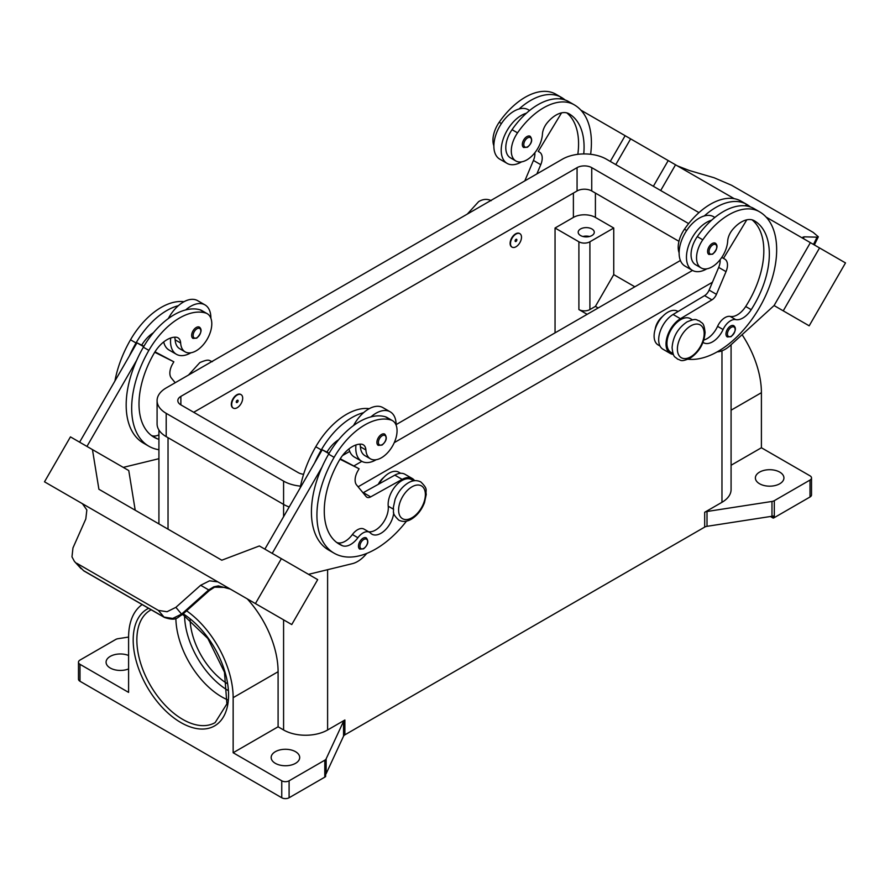 <?xml version="1.0" encoding="UTF-8"?>
<svg xmlns="http://www.w3.org/2000/svg" width="890" height="890" viewBox="0 0 890 890"><rect width="100%" height="100%" fill="white"/><g stroke="black" fill="none" stroke-linecap="round" stroke-linejoin="round"><path stroke-width="1.33" d="M583.751 153.926A72.635 41.93 120 0 0 569.033 113.787L569.033 113.787A25.944 14.974 120 0 0 547.105 122.942A12.972 7.487 120 0 0 542.433 134.145A22.05 12.727 -60 0 1 536.225 150.888A22.05 12.727 -60 0 1 515.855 160.968A22.05 12.727 -60 0 1 517.535 132.855A61.354 35.422 -60 0 1 574.217 104.798A83.004 47.926 -60 0 1 590.626 154.282M515.989 234.059A7.776 4.495 -60 0 1 519.871 233.669A7.776 4.495 -60 0 1 521.073 239.911A7.776 4.495 -60 0 1 515.989 246.764A7.776 4.495 -60 0 1 512.095 247.153A7.776 4.495 -60 0 1 510.905 240.912A7.776 4.495 -60 0 1 515.989 234.059M511.917 247.031A7.776 4.495 -60 0 1 511.728 246.942A7.776 4.495 -60 0 1 510.537 240.701A7.776 4.495 -60 0 1 515.622 233.847A7.776 4.495 -60 0 1 519.504 233.458A7.776 4.495 -60 0 1 519.682 233.569M515.989 241.468A1.302 0.745 -60 0 1 515.989 239.354A1.302 0.745 -60 0 1 515.989 241.468M703.022 342.372A18.156 10.48 120 0 0 703.534 342.706A18.156 10.48 120 0 0 723.081 329.522A12.972 7.487 -60 0 1 735.696 319.61A18.156 10.48 120 0 0 751.205 309.687A72.635 41.93 120 0 0 754.286 220.742A25.944 14.974 120 0 0 732.359 229.898A12.972 7.487 120 0 0 727.686 241.101A22.05 12.727 -60 0 1 721.479 257.844A22.05 12.727 -60 0 1 701.109 267.923L695.613 264.742A22.05 12.727 -60 0 1 697.293 236.629A61.354 35.422 -60 0 1 711.655 220.175A28.536 16.476 120 0 0 686.457 257.288A28.536 16.476 120 0 0 692.364 270.349L685.033 266.11A28.536 16.476 -60 0 1 679.115 253.049A28.536 16.476 -60 0 1 704.324 215.936A61.354 35.422 -60 0 1 746.643 204.344L741.136 201.173L746.643 204.344A83.004 47.926 -60 0 1 750.392 206.947M692.364 270.349A28.536 16.476 120 0 0 706.838 268.813M708.93 254.451A6.486 3.749 -60 0 1 707.939 249.256A6.486 3.749 -60 0 1 712.167 243.548A6.486 3.749 -60 0 1 715.415 243.226C718.197 245.595 717.296 249.244 712.69 254.184L708.93 254.451M158.921 439.182A18.156 10.48 -60 0 1 157.141 438.748A72.635 41.93 -60 0 1 154.048 437.246A72.635 41.93 -60 0 1 154.048 353.375A25.944 14.974 -60 0 1 175.986 337.21A12.972 7.487 -60 0 1 177.989 337.811A12.972 7.487 -60 0 1 180.648 343.017A22.05 12.727 120 0 0 185.176 351.884A22.05 12.727 120 0 0 186.856 352.585A22.05 12.727 120 0 0 207.982 337.777A22.05 12.727 120 0 0 207.225 313.692L201.73 310.51A22.05 12.727 120 0 0 200.05 309.798A61.354 35.422 120 0 0 185.676 309.931A61.354 35.422 120 0 0 143.357 347.2A83.004 47.926 120 0 0 136.704 360.239L86.953 446.413M207.225 313.692A22.05 12.727 120 0 0 205.546 312.98A61.354 35.422 120 0 0 148.864 350.382A83.004 47.926 120 0 0 148.864 446.235A83.004 47.926 120 0 0 158.921 449.728M237.185 407.731A7.776 4.495 120 0 0 242.269 400.867A7.776 4.495 120 0 0 241.079 394.637A7.776 4.495 120 0 0 237.185 395.015A7.776 4.495 120 0 0 232.101 401.88A7.776 4.495 120 0 0 233.291 408.109A7.776 4.495 120 0 0 237.185 407.731M233.113 407.998A7.776 4.495 -60 0 1 232.924 407.898A7.776 4.495 -60 0 1 231.734 401.668A7.776 4.495 -60 0 1 236.818 394.804A7.776 4.495 -60 0 1 240.712 394.426A7.776 4.495 -60 0 1 240.89 394.537M237.185 400.311A1.302 0.745 120 0 0 237.185 402.436A1.302 0.745 120 0 0 237.185 400.311M393.725 512.84A18.156 10.48 -60 0 1 385.181 530.028A18.156 10.48 -60 0 1 371.898 534.167A18.156 10.48 -60 0 1 370.518 533.077A12.972 7.487 120 0 0 369.528 532.298A12.972 7.487 120 0 0 357.902 537.727A18.156 10.48 -60 0 1 342.394 545.703A72.635 41.93 -60 0 1 339.312 544.202A72.635 41.93 -60 0 1 339.312 460.33A25.944 14.974 -60 0 1 361.24 444.166A12.972 7.487 -60 0 1 363.242 444.766A12.972 7.487 -60 0 1 365.901 449.973A22.05 12.727 120 0 0 370.44 458.84A22.05 12.727 120 0 0 372.109 459.54A22.05 12.727 120 0 0 393.247 444.733A22.05 12.727 120 0 0 392.479 420.647L386.983 417.466A22.05 12.727 120 0 0 385.303 416.754A61.354 35.422 120 0 0 370.93 416.887A28.536 16.476 -60 0 1 390.232 411.836L382.889 407.609A28.536 16.476 120 0 0 363.598 412.66A61.354 35.422 120 0 0 321.279 449.928A83.004 47.926 120 0 0 314.615 462.956L322.224 449.773L328.922 453.644M353.553 425.531A28.536 16.476 -60 0 1 363.598 412.66M376.17 459.73A28.536 16.476 -60 0 1 361.696 461.265A28.536 16.476 -60 0 1 355.789 448.204A28.536 16.476 -60 0 1 355.967 444.944M390.232 411.836A28.536 16.476 -60 0 1 396.139 424.897A28.536 16.476 -60 0 1 396.139 425.186M381.499 434.454A6.486 3.749 120 0 0 377.26 440.172A6.486 3.749 120 0 0 378.261 445.367L382.021 445.1C386.516 441.218 387.428 437.569 384.747 434.131A6.486 3.749 120 0 0 381.499 434.454M589.525 236.495A8.043 4.639 0 0 0 582.939 236.495M580.547 235.538A8.043 4.639 180 0 1 578.189 232.257A8.043 4.639 180 0 1 583.161 227.962A8.043 4.639 180 0 1 591.917 228.975A8.043 4.639 180 0 1 594.275 232.257A8.043 4.639 180 0 1 589.314 236.551A8.043 4.639 180 0 1 580.547 235.538M378.283 484.338A12.972 7.487 -60 0 1 383.746 477.463M359.849 444.155A12.972 7.487 -60 0 1 360.406 446.802A22.05 12.727 120 0 0 364.933 455.658L370.44 458.84M359.805 549.13A6.486 3.749 -60 0 1 358.815 543.923A6.486 3.749 -60 0 1 363.042 538.216A6.486 3.749 -60 0 1 366.291 537.894C368.972 541.331 368.071 544.98 363.565 548.852L359.805 549.13M199.482 327.175A6.486 3.749 120 0 0 196.245 327.498A6.486 3.749 120 0 0 192.006 333.216A6.486 3.749 120 0 0 193.008 338.411L196.768 338.144C201.363 333.205 202.275 329.556 199.482 327.175M170.713 337.989A28.536 16.476 120 0 0 170.524 341.248A28.536 16.476 120 0 0 176.442 354.309A28.536 16.476 120 0 0 190.905 352.774M210.886 318.231A28.536 16.476 120 0 0 210.886 317.941A28.536 16.476 120 0 0 204.967 304.881A28.536 16.476 120 0 0 185.676 309.931M176.442 354.309L169.1 350.07A28.536 16.476 -60 0 1 163.704 341.949M209.239 590.537L208.716 589.925L181.56 614.111L172.693 618.45L164.005 617.082L83.526 570.612L74.393 561.379L71.979 556.851L72.958 547.928L85.807 518.97L86.842 509.959L82.403 503.696L204.077 573.939L82.403 503.696M244.116 597.056L235.828 592.273A15.564 12.705 -60 0 0 235.828 592.273L230.321 589.091L218.373 585.898L213.8 586.822L208.716 589.925L200.651 585.275L209.551 580.814L217.816 581.871L204.077 573.939M218.028 581.982L233.425 590.882L218.028 581.982A15.564 12.705 -60 0 0 217.672 581.793M214.568 587.144A5.184 1.113 -114.4 0 1 214.535 587.166L209.295 590.593L182.138 614.779L175.875 607.347L167.042 611.73L158.409 610.418L164.005 617.082A5.184 2.993 120 0 0 164.439 617.438A5.184 2.993 120 0 0 164.45 617.449A5.184 2.993 120 0 0 164.561 617.504M655.162 329.289A12.972 7.487 -60 0 1 662.549 316.506M701.109 267.923A22.05 12.727 -60 0 1 702.789 239.811A61.354 35.422 -60 0 1 759.481 211.753A61.354 35.422 -60 0 1 759.481 211.764L753.975 208.583A61.354 35.422 -60 0 0 711.655 220.175M673.029 353.541L670.971 352.351A19.458 11.236 -60 0 1 667.033 341.56A19.458 11.236 -60 0 1 676.178 323.115A19.458 11.236 -60 0 1 690.418 318.653L692.476 319.844M679.115 252.782A22.05 12.727 -60 0 1 684.455 229.22A61.354 35.422 -60 0 1 741.136 201.173L746.643 204.344M660.024 346.032L658.133 344.942A19.458 11.236 -60 0 1 654.194 334.151A19.458 11.236 -60 0 1 663.339 315.705A19.458 11.236 -60 0 1 677.579 311.244L678.047 311.511M727.308 336.954A6.486 3.749 -60 0 1 726.318 331.759A6.486 3.749 -60 0 1 730.545 326.04A6.486 3.749 -60 0 1 733.794 325.718C736.575 328.087 735.674 331.748 731.068 336.676L727.308 336.954M526.913 136.593A6.486 3.749 -60 0 1 530.162 136.27C532.843 139.697 531.931 143.357 527.436 147.228L523.676 147.495A6.486 3.749 -60 0 1 522.675 142.3A6.486 3.749 -60 0 1 526.913 136.593M521.585 161.858A28.536 16.476 -60 0 1 507.111 163.393A28.536 16.476 -60 0 1 501.204 150.332A28.536 16.476 -60 0 1 526.402 113.219A61.354 35.422 -60 0 1 568.721 101.627L574.228 104.798A61.354 35.422 -60 0 1 574.228 104.798L568.721 101.627M507.111 163.393L499.768 159.154A28.536 16.476 120 0 1 493.861 146.094A28.536 16.476 120 0 1 519.07 108.98A28.536 16.476 -60 0 1 528.304 109.737L529.606 110.493M677.468 165.907L689.35 170.513L714.125 177.755L731.591 185.276L813.182 232.39L818.333 236.807L817.042 237.174L813.493 244.439M803.336 238.309L804.193 236.829L802.88 237.174L804.104 239.021M175.875 618.383A64.848 37.436 -120 0 0 221.721 696.859A64.848 37.436 -120 0 0 227.506 699.785M190.082 619.573A54.468 31.45 -120 0 0 226.983 683.487M247.264 598.881A73.926 42.687 60 0 1 278.092 671.727L278.092 726.796L283.587 729.978A31.128 17.967 0 0 0 327.609 729.978L344.886 719.999A5.184 2.993 0 0 0 344.063 720.622A5.184 2.993 0 0 0 343.54 721.345L326.141 758.847A5.184 2.993 180 0 1 325.618 759.571A5.184 2.993 180 0 1 324.794 760.194L289.094 780.808A5.184 2.993 180 0 1 285.423 781.687A5.184 2.993 180 0 1 281.752 780.808L281.752 797.752L79.989 681.262A5.184 2.993 0 0 1 78.476 679.148L78.476 662.205A5.184 2.993 180 0 1 79.989 660.08L115.689 639.476A5.184 2.993 180 0 1 116.768 638.998A5.184 2.993 180 0 1 118.025 638.697L128.605 637.062M79.989 681.262L79.989 664.318A5.184 2.993 180 0 1 78.476 662.205M281.752 797.752A5.184 2.993 0 0 0 285.423 798.63A5.184 2.993 0 0 0 289.094 797.752L289.094 780.808M774.311 517.613L774.311 500.67A5.184 2.993 180 0 1 773.232 501.148A5.184 2.993 180 0 1 771.975 501.448L771.975 516.267A5.184 2.993 0 0 0 773.188 515.989L773.188 518.102A5.184 2.993 0 0 0 773.232 518.091A5.184 2.993 0 0 0 774.311 517.613L810.011 496.998A5.184 2.993 0 0 0 811.524 494.885L811.524 477.941A5.184 2.993 180 0 1 810.011 480.055L810.011 496.998M731.079 465.259L761.406 447.759L810.011 475.827A5.184 2.993 180 0 1 811.524 477.941M324.794 760.194L324.794 777.137A5.184 2.993 0 0 0 325.618 776.514A5.184 2.993 0 0 0 325.64 776.492L325.64 774.378A5.184 2.993 0 0 0 326.141 773.677L343.54 736.175A5.184 2.993 180 0 1 344.063 735.452A5.184 2.993 180 0 1 344.886 734.828L344.886 719.999M704.691 512.273L704.691 527.091A5.184 2.993 180 0 1 705.759 526.624A5.184 2.993 180 0 1 707.016 526.324L707.016 511.494A5.184 2.993 0 0 0 705.759 511.795A5.184 2.993 0 0 0 704.691 512.273L721.968 502.294A31.128 17.967 0 0 0 731.079 489.589L731.079 344.719M779.74 472.112A14.262 8.232 180 0 1 783.923 477.941A14.262 8.232 180 0 1 775.112 485.551A14.262 8.232 180 0 1 759.571 483.76A14.262 8.232 180 0 1 755.388 477.941A14.262 8.232 180 0 1 764.198 470.332A14.262 8.232 180 0 1 779.74 472.112M128.594 668.924A14.262 8.232 180 0 1 110.26 668.023A14.262 8.232 180 0 1 106.077 662.205A14.262 8.232 180 0 1 113.798 654.884A14.262 8.232 180 0 1 128.594 655.485M295.513 751.683A14.262 8.232 180 0 1 299.696 757.512A14.262 8.232 180 0 1 290.885 765.122A14.262 8.232 180 0 1 275.333 763.331A14.262 8.232 180 0 1 271.161 757.512A14.262 8.232 180 0 1 279.961 749.903A14.262 8.232 180 0 1 295.513 751.683M771.975 516.267L707.016 526.324M704.691 527.091L344.886 734.828M324.794 777.137L289.094 797.752M773.188 518.102L770.428 516.511M774.311 500.67L810.011 480.055M281.752 780.808L233.147 752.74L278.092 726.796M186.6 610.807A73.926 42.687 60 0 1 233.147 697.671L233.147 752.74M79.989 664.318L128.594 692.387L128.594 637.318A73.926 42.687 60 0 1 142.166 604.577M707.016 511.494L771.975 501.448M742.093 334.696A73.926 42.687 60 0 1 761.406 392.69L761.406 447.759M587.144 314.326L578.901 309.564A7.776 4.495 0 0 0 589.903 309.564L595.41 306.382L613.744 274.621L634.837 286.791M598.158 307.973L595.41 306.382M555.048 332.86L555.048 228.018L578.901 241.791A7.776 4.495 0 0 0 589.903 241.791L613.744 228.018L613.744 274.621M555.048 228.018L573.394 217.427A15.564 8.989 180 0 1 595.41 217.427L613.744 228.018M804.193 236.829L817.042 237.174M845.5 262.917L809.188 325.818L774.077 305.548L810.39 242.647L766.134 217.104L845.5 262.917M608.627 126.169L734.217 198.67M660.692 190.527L675.543 164.795L660.692 190.527M717.229 351.85L717.562 351.828A25.944 14.974 120 0 0 730.145 345.576L774.077 305.548L783.245 310.844L819.557 247.943M783.245 310.844L809.188 325.818M653.36 186.288L668.212 160.567M615.78 164.594L630.632 138.873M610.284 161.424L625.136 135.692L580.881 110.149M561.801 99.124L560.433 98.345L560.099 98.89M515.855 160.968L510.359 157.786A22.05 12.727 -60 0 1 512.039 129.673A61.354 35.422 -60 0 1 526.402 113.219M493.861 145.827A22.05 12.727 -60 0 1 499.19 122.264A61.354 35.422 -60 0 1 555.883 94.218L561.379 97.388A83.004 47.926 -60 0 1 565.139 99.992M724.794 259.123L721.79 257.388L724.794 259.123A12.972 7.487 -60 0 1 726.018 271.639L716.45 294.334A7.776 4.495 -60 0 1 711.922 299.863L680.427 318.72A20.748 11.982 120 0 0 667.088 337.021A20.748 11.982 120 0 0 670.315 353.475L662.983 349.236A20.748 11.982 -60 0 1 659.746 332.782A20.748 11.982 -60 0 1 673.085 314.482L704.591 295.636A7.776 4.495 120 0 0 709.119 290.107L718.686 267.401A12.972 7.487 120 0 0 720.088 259.724M745.353 205.846L745.687 205.301L747.055 206.08M746.799 219.83L723.492 258.378M670.315 353.475A20.748 11.982 120 0 0 673.385 354.42M703.845 340.024A18.156 10.48 120 0 0 717.574 326.352A12.972 7.487 -60 0 1 730.189 316.428A18.156 10.48 120 0 0 745.698 306.505A72.635 41.93 120 0 0 752.072 219.841M759.481 211.753L753.975 208.583L759.481 211.764A83.004 47.926 -60 0 1 764.354 298.395A83.004 47.926 -60 0 1 688.115 359.237M230.343 589.102L226.705 587.478L214.535 587.166A5.184 1.113 -114.4 0 1 213.8 586.822M83.972 570.98L83.526 570.612A5.184 2.993 120 0 0 83.96 570.98A5.184 2.993 120 0 0 83.972 570.98L164.45 617.449C177.088 621.587 177.199 617.104 182.138 614.779M76.818 563.303L158.409 610.418M175.875 607.347L200.651 585.275M233.425 590.882L291.753 624.558L317.685 579.635L259.368 545.959L221.788 560.211L214.457 555.961L221.799 560.199M217.816 581.871L204.222 574.028M82.581 503.807L81.913 503.406A15.564 12.705 120 0 1 82.258 503.607M255.43 603.587L281.373 558.664M81.969 503.44L44.5 481.813L70.444 436.879L92.449 449.595L98.901 489.255L214.457 555.961M272.207 553.369L321.957 467.194A83.004 47.926 120 0 0 328.621 550.009L334.117 553.191A83.004 47.926 120 0 0 406.496 521.117M314.615 462.956L264.864 549.13M135.213 510.215L128.761 470.554L92.449 449.595M79.611 442.174L136.971 342.817L141.677 345.175A25.944 14.974 -60 0 1 153.447 332.715M143.668 346.688L136.971 342.817M123.276 467.384L158.921 458.695M136.704 360.239A83.004 47.926 120 0 0 143.368 443.053L148.864 446.235M174.596 337.199A12.972 7.487 -60 0 1 175.152 339.847A22.05 12.727 120 0 0 179.68 348.702L185.176 351.884M168.299 318.576A28.536 16.476 -60 0 1 178.345 305.704A28.536 16.476 -60 0 1 197.636 300.653L204.967 304.881M183.985 301.721A61.354 35.422 120 0 0 130.518 339.791A83.004 47.926 120 0 0 114.932 380.998M366.836 553.38L365.034 555.36A25.944 14.974 -60 0 1 352.451 563.637L308.53 574.339M369.528 532.298L364.021 529.116A12.972 7.487 120 0 0 352.396 534.545A18.156 10.48 -60 0 1 336.898 542.522A72.635 41.93 -60 0 1 336.665 542.433M413.683 480.811L411.625 479.621A19.458 11.236 120 0 0 395.905 485.628A19.458 11.236 120 0 0 388.229 506.188A18.156 10.48 -60 0 1 382.3 523.887A18.156 10.48 -60 0 1 368.594 531.753M339.98 459.218L359.093 468.763L357.802 471.01A12.972 7.487 120 0 0 356.567 484.939L366.146 496.587A7.776 4.495 120 0 0 366.88 497.221A7.776 4.495 120 0 0 370.663 496.887L402.169 479.376A20.748 11.982 -60 0 1 412.27 478.497A20.748 11.982 -60 0 1 414.618 480.678M340.247 458.773L359.093 468.763M329.155 453.233L326.93 452.131A25.944 14.974 -60 0 1 338.701 439.671M322.224 449.773L326.93 452.131M412.27 478.497L404.939 474.259A20.748 11.982 120 0 0 394.826 475.138L363.331 492.648A7.776 4.495 -60 0 1 363.042 492.804M370.93 416.887A61.354 35.422 120 0 0 328.621 454.156A83.004 47.926 120 0 0 321.957 467.194M400.678 473.302L398.787 472.212A19.458 11.236 120 0 0 379.062 483.904M369.239 408.677A61.354 35.422 120 0 0 315.772 446.747A83.004 47.926 120 0 0 300.186 487.954M392.479 420.647A22.05 12.727 120 0 0 390.81 419.935A61.354 35.422 120 0 0 334.117 457.338A83.004 47.926 120 0 0 334.117 553.191M712.434 282.241L358.103 486.808M289.205 506.977A31.128 17.967 180 0 1 283.587 504.407L166.196 436.634A31.128 17.967 180 0 1 157.085 423.929L157.085 400.634A31.128 17.967 180 0 1 166.196 387.929L562.391 159.188A31.128 17.967 180 0 1 606.413 159.188L698.973 212.621M678.948 241.312L591.739 190.961A10.38 5.985 0 0 0 577.065 190.961L193.709 412.281M303.601 474.281A10.38 5.985 180 0 1 298.261 472.646L180.87 404.872A10.38 5.985 180 0 1 177.833 400.634A10.38 5.985 180 0 1 180.87 396.395L577.065 167.654A10.38 5.985 180 0 1 591.739 167.654L688.638 223.601M680.405 260.492L396.139 424.608M349.726 451.397L342.461 455.591M300.542 486.14A31.128 17.967 180 0 1 283.587 481.112L166.196 413.338A31.128 17.967 180 0 1 157.085 400.634M692.52 270.438L394.259 442.642M361.841 461.343L354.053 465.848M348.969 448.905A28.536 16.476 120 0 0 354.353 457.026L361.696 461.265M178.345 305.704A61.354 35.422 120 0 0 136.025 342.973A83.004 47.926 120 0 0 129.362 356M158.921 434.843A18.156 10.48 -60 0 1 151.645 435.566A72.635 41.93 -60 0 1 151.411 435.477M141.677 345.175L143.902 346.277M154.994 351.817L173.839 361.807L154.715 352.262M175.208 382.722L171.314 377.983A12.972 7.487 -60 0 1 172.549 364.055L173.839 361.807M704.324 215.936A28.536 16.476 -60 0 1 713.558 216.693L714.859 217.449M519.07 108.98A61.354 35.422 -60 0 1 561.379 97.388L555.883 94.218M577.832 154.326A72.635 41.93 120 0 0 566.819 112.885M536.87 173.917L540.764 164.683A12.972 7.487 120 0 0 539.54 152.168L538.239 151.422L561.546 112.874M534.834 152.768A12.972 7.487 -60 0 1 533.433 160.445L524.811 180.881M538.239 151.422L539.54 152.168M690.785 325.874A18.935 10.936 -60 0 1 704.168 333.594A18.935 10.936 -60 0 1 690.785 356.79A18.935 10.936 -60 0 1 677.39 349.058A18.935 10.936 -60 0 1 690.785 325.874M184.553 615.557A62.256 35.945 -120 0 0 227.695 690.284M712.901 253.706A5.451 3.148 -60 0 1 709.052 251.481A5.451 3.148 -60 0 1 712.901 244.817A5.451 3.148 -60 0 1 716.761 247.042A5.451 3.148 -60 0 1 712.901 253.706M200.05 309.798L205.546 312.98M382.233 435.722A5.451 3.148 120 0 0 378.384 442.397A5.451 3.148 120 0 0 382.233 444.622A5.451 3.148 120 0 0 386.082 437.947A5.451 3.148 120 0 0 382.233 435.722M411.981 486.83A18.935 10.936 120 0 0 398.598 510.026A18.935 10.936 120 0 0 411.981 517.758A18.935 10.936 120 0 0 425.376 494.562A18.935 10.936 120 0 0 411.981 486.83M365.901 449.973L360.406 446.802M363.776 539.485A5.451 3.148 120 0 0 359.927 546.16A5.451 3.148 120 0 0 363.776 548.385A5.451 3.148 120 0 0 367.637 541.71A5.451 3.148 120 0 0 363.776 539.485M196.979 337.666A5.451 3.148 120 0 0 200.829 330.991A5.451 3.148 120 0 0 196.979 328.766A5.451 3.148 120 0 0 193.13 335.441A5.451 3.148 120 0 0 196.979 337.666M702.789 239.811L697.293 236.629M686.68 230.51L684.455 229.22M731.28 336.209A5.451 3.148 -60 0 1 727.43 333.984A5.451 3.148 -60 0 1 731.28 327.309A5.451 3.148 -60 0 1 735.14 329.534A5.451 3.148 -60 0 1 731.28 336.209M527.648 137.861A5.451 3.148 -60 0 1 531.497 140.086A5.451 3.148 -60 0 1 527.648 146.75A5.451 3.148 -60 0 1 523.798 144.525A5.451 3.148 -60 0 1 527.648 137.861M182.628 614.334L207.848 638.486L224.469 672.173L226.894 703.879L215.135 722.602A64.848 37.436 60 0 1 182.706 719.387A64.848 37.436 60 0 1 140.342 662.238A64.848 37.436 60 0 1 150.288 610.273L151.189 609.784M148.63 608.304A67.44 38.938 -120 0 0 136.437 661.815A67.44 38.938 -120 0 0 180.87 722.558A67.44 38.938 -120 0 0 228.552 696.358A67.44 38.938 -120 0 0 183.195 613.833M343.54 721.345L343.54 736.175M326.141 773.677L326.141 758.847M721.968 350.827L721.968 502.294M327.609 569.689L327.609 729.978M168.032 437.691L168.032 529.161M283.587 481.112L283.587 516.701M283.587 619.852L283.587 729.978M731.079 410.201L761.406 392.69M233.147 697.671L278.092 671.727M589.903 241.791L589.903 309.564M595.41 217.427L595.41 193.074M718.686 267.401L726.018 271.639M709.119 290.107L716.45 294.334M704.591 295.636L711.922 299.863M673.085 314.482L680.427 318.72M723.081 329.522L717.574 326.352M735.696 319.61L730.189 316.428M751.205 309.687L745.698 306.505M363.331 492.648L370.663 496.887M394.826 475.138L402.169 479.376M321.279 449.928L315.772 446.747M393.28 509.113L388.229 506.188M357.902 537.727L352.396 534.545M342.394 545.703L336.898 542.522M390.81 419.935L385.303 416.754M334.117 457.338L328.621 454.156M578.901 241.791L578.901 309.564M573.394 217.427L573.394 193.074M180.87 404.872L180.87 396.395M577.065 190.961L577.065 167.654M591.739 190.961L591.739 167.654M166.196 436.634L166.196 413.338M130.518 339.791L136.025 342.973M143.357 347.2L148.864 350.382M175.152 339.847L180.648 343.017M151.645 435.566L157.141 438.748M499.19 122.264L501.426 123.554M512.039 129.673L517.535 132.855M540.764 164.683L533.433 160.445M188.524 375.035L199.861 362.564C210.051 358.281 208.694 360.906 212.443 361.629M420.803 481.924C416.82 479.955 412.626 480.266 408.232 482.87C402.358 486.496 397.986 491.981 395.104 499.334L393.302 507.689C394.359 512.139 390.91 512.495 398.764 520.116C402.747 522.096 406.941 521.785 411.336 519.182C417.21 515.555 421.582 510.059 424.463 502.705L426.254 494.362C425.209 489.912 428.657 489.556 420.803 481.924M699.607 320.967C702.143 323.871 703.768 321.457 705.08 332.415C704.224 343.418 699.24 352.017 690.139 358.214C679.949 362.508 681.306 359.883 677.557 359.148C675.02 356.245 673.396 358.67 672.084 347.701C672.94 336.698 677.924 328.099 687.024 321.902C697.215 317.619 695.858 320.233 699.607 320.967M491.236 200.662C487.253 198.692 483.059 199.004 478.664 201.607L467.317 214.078M818.333 236.807L814.361 244.939M158.921 523.899L158.921 430.003M74.393 561.379L81.135 568.71"/></g></svg>
